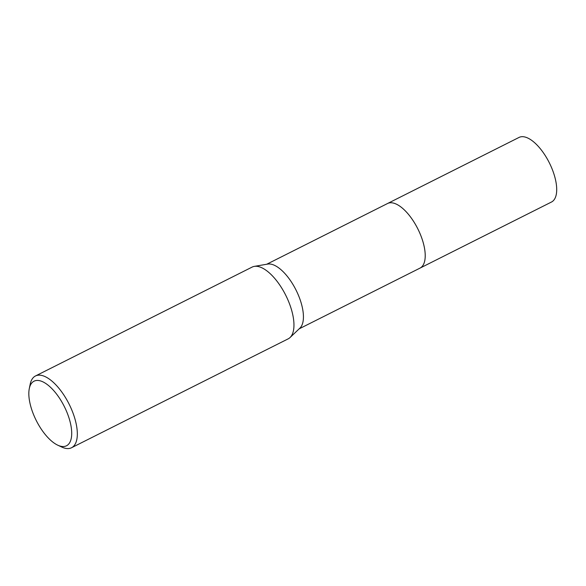 <?xml version="1.0" encoding="UTF-8"?>
<svg xmlns="http://www.w3.org/2000/svg" width="586" height="586" viewBox="0 0 586 586"><rect width="100%" height="100%" fill="white"/><g stroke="black" fill="none" stroke-linecap="round" stroke-linejoin="round"><path stroke-width="0.88" d="M387.28 203.65A36.149 15.675 63.3 0 1 387.544 203.51A36.142 15.675 63.3 0 1 390.423 202.771A36.142 15.675 63.3 0 1 419.232 231.814A36.142 15.675 63.3 0 1 420.001 268.11A36.149 15.675 63.3 0 1 419.737 268.242M387.353 203.613A36.149 15.675 63.3 0 1 390.43 202.763A36.149 15.675 63.3 0 1 419.334 232.034A36.149 15.675 63.3 0 1 419.818 268.198M29.3 388.562L30.201 384.174A40.163 17.419 63.3 0 1 35.468 375.978L252.097 267.099A40.163 17.419 63.3 0 1 254.295 266.381L267.736 264.081A36.142 15.675 63.3 0 1 268.637 263.978A36.142 15.675 63.3 0 1 296.435 290.876A36.142 15.675 63.3 0 1 299.922 328.116L290.055 337.529A40.163 17.419 63.3 0 1 288.166 338.862L226.467 369.825A40.163 17.419 -116.7 0 1 225.778 370.22L71.536 447.741A40.163 17.419 63.3 0 1 68.335 448.568A40.163 17.419 63.3 0 1 61.823 447.081L57.758 445.184A36.142 15.675 63.3 0 1 36.266 420.528A36.142 15.675 63.3 0 1 29.3 388.562A36.142 15.675 63.3 0 1 36.918 380.446A36.142 15.675 63.3 0 1 67.046 412.566A36.142 15.675 63.3 0 1 63.618 446.525A36.142 15.675 63.3 0 1 57.758 445.184M254.295 266.381A40.163 17.419 63.3 0 1 255.298 266.271A40.163 17.419 63.3 0 1 286.188 296.15A40.163 17.419 63.3 0 1 290.055 337.529M35.468 375.978A40.163 17.419 63.3 0 1 38.669 375.15A40.163 17.419 63.3 0 1 70.679 407.417A40.163 17.419 63.3 0 1 71.536 447.741M420.016 268.11L551.499 202.016A36.142 15.675 63.3 0 0 552.041 168.805A36.142 15.675 63.3 0 0 519.035 137.432L387.544 203.51A36.149 15.675 63.3 0 1 420.558 234.891A36.149 15.675 63.3 0 1 420.016 268.11L299.146 328.849M387.544 203.518L266.681 264.264"/></g></svg>
